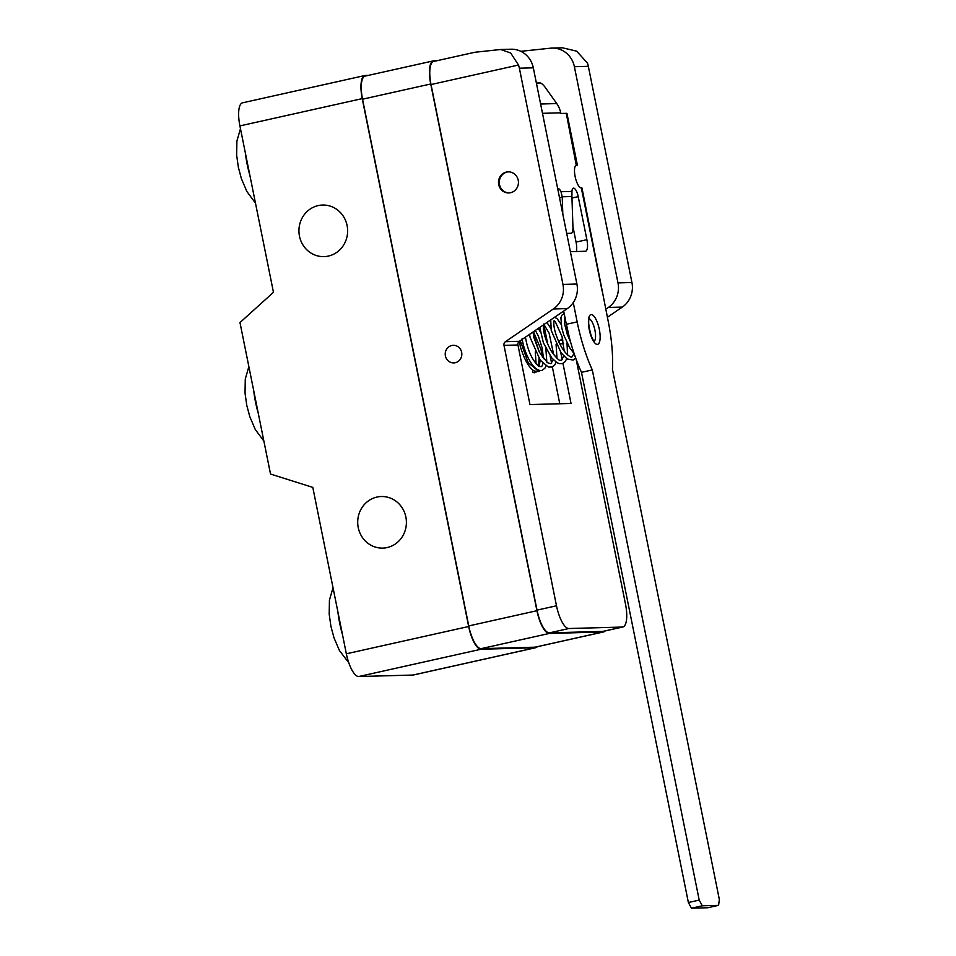 <?xml version="1.0" encoding="UTF-8"?>
<svg xmlns="http://www.w3.org/2000/svg" width="956" height="956" viewBox="0 0 956 956"><rect width="100%" height="100%" fill="white"/><g stroke="black" fill="none" stroke-linecap="round" stroke-linejoin="round"><path stroke-width="1.43" d="M563.67 311.07L566.334 324.299A82.097 26.684 77.4 0 0 581.487 372.338L688.38 902.512L699.206 900.098L592.302 369.924L581.487 372.338M575.393 165.866A11.723 0.705 168.6 0 0 577.364 165.053A11.723 0.705 168.6 0 0 576.695 164.958A11.723 3.812 77.4 0 0 576.456 164.994A11.723 3.812 77.4 0 0 575.201 176.908A11.723 3.812 77.4 0 0 581.32 187.914A11.723 0.705 -11.4 0 1 581.989 188.009L608.159 321.025A82.097 26.684 77.4 0 1 612.449 369.375L719.354 899.548L718.577 905.344L707.751 907.758L691.475 908.2L688.38 902.512M576.313 251.512A11.723 3.812 77.4 0 0 576.062 242.095L572.931 226.572M576.229 165.065L566.275 113.322L560.861 113.465L560.73 112.82A23.458 22.131 88.4 0 0 556.739 103.571L545.362 87.582A5.867 1.577 51.4 0 0 540.092 82.945L536.388 83.053M718.577 905.344L702.302 905.786L699.206 900.098M566.334 324.299L577.161 321.885A82.097 26.684 77.4 0 0 592.302 369.924M577.161 321.885L573.265 302.574M557.683 188.655A8.795 2.856 -102.6 0 1 557.898 188.571A8.795 2.856 -102.6 0 1 560.993 191.714L562.224 196.769L562.809 214.12M570.23 250.926A11.723 3.812 77.4 0 0 571.772 251.643L585.323 251.273A11.723 3.812 77.4 0 0 585.574 251.237A11.723 3.812 77.4 0 0 586.888 239.681L578.213 196.649A8.795 2.856 -102.6 0 0 573.397 188.153A8.795 2.856 -102.6 0 0 571.951 191.415L571.915 196.506L562.224 196.769M566.705 233.395L571.222 233.276A5.867 1.936 88 0 0 572.955 227.361L571.915 196.506M566.275 113.322A11.723 0.705 -11.4 0 1 566.956 113.417L577.364 165.053M691.475 908.2L702.302 905.786M519.49 341.22L520.339 346.646M559.774 403.755L552.353 366.913M551.612 363.244L550.094 355.716M547.776 344.256L543.821 324.622M535.659 371.537L534.153 372.804L532.755 372.123L532.767 369.948M536.065 363.734L535.3 351.916M529.672 335.209L529.277 334.54M517.937 344.985L503.991 345.367A3.513 3.322 88.4 0 1 505.437 341.686L519.383 341.304A3.513 3.322 -91.6 0 0 517.937 344.985L529.959 404.579L571.031 403.456L562.953 363.388M562.212 359.707L560.718 352.31M503.991 345.367L556.5 605.781A23.458 7.624 77.4 0 0 568.88 628.522L622.344 627.052A23.458 7.624 77.4 0 0 622.822 626.993A23.458 7.624 77.4 0 0 625.463 603.893L576.169 359.384M505.437 341.686L553.345 308.979A23.458 22.131 -91.6 0 0 562.965 284.422L519.371 68.211A23.458 22.131 -91.6 0 0 518.499 65.032L510.671 52.986L500.657 49.497L511.018 49.21A23.458 22.131 88.4 0 1 533.317 67.828L576.91 284.04A23.458 22.131 88.4 0 1 567.29 308.597L519.383 341.304M605.781 309.23L608.363 307.462A23.458 22.131 -91.6 0 0 617.982 282.904L574.389 66.705A23.458 22.131 -91.6 0 0 552.09 48.087A23.458 22.131 -91.6 0 0 550.644 48.17L520.769 51.313M559.033 342.296A3.513 3.322 -91.6 0 1 560.455 340.169L562.594 338.711M567.601 335.293L568.438 334.72M552.09 48.087L562.463 47.8L576.683 51.17L587.474 63.144A23.458 22.131 88.4 0 1 588.334 66.323L631.928 282.522A23.458 22.131 88.4 0 1 622.308 307.079L607.407 317.261M475.144 52.198L433.677 61.447A23.458 7.624 -102.6 0 0 431.036 84.546L537.021 610.131A23.458 7.624 -102.6 0 0 549.389 632.872L602.866 631.402A23.458 7.624 -102.6 0 0 603.344 631.342L622.822 626.993M475.299 52.21L500.657 49.497M603.176 631.964L549.318 633.446A23.458 7.624 -102.6 0 1 536.937 610.705L468.751 625.929A23.458 7.624 -102.6 0 0 481.119 648.658L534.978 647.188A23.458 7.624 -102.6 0 0 535.456 647.128L603.654 631.916A23.458 7.624 -102.6 0 1 603.176 631.964L534.978 647.188M436.868 60.73L433.857 60.814A23.458 7.624 -102.6 0 0 433.379 60.873A23.458 7.624 -102.6 0 0 430.726 83.985L536.937 610.705M605.22 630.924A23.458 7.624 -102.6 0 1 603.654 631.916M430.726 83.985L362.539 99.197A23.458 7.624 -102.6 0 1 365.18 76.086L433.379 60.873M362.539 99.197L468.751 625.929M455.259 362.718A8.795 8.305 -91.6 0 0 453.287 345.319A8.795 8.305 -91.6 0 0 445.281 355.13A8.795 8.305 -91.6 0 0 455.259 362.718M537.332 646.71A23.458 7.624 -102.6 0 1 535.766 647.69A23.458 7.624 -102.6 0 1 535.288 647.75L481.047 649.243A23.458 7.624 -102.6 0 1 468.667 626.503L346.347 653.796L312.803 487.393L270.524 474.045L239.98 322.566L273.464 292.309L239.908 125.917A23.458 7.624 -102.6 0 1 242.561 102.818L364.869 75.524A23.458 7.624 -102.6 0 1 365.347 75.464L368.359 75.381M364.869 75.524A23.458 7.624 -102.6 0 0 362.228 98.623L468.667 626.503M481.047 649.243L358.727 676.537A23.458 7.624 -102.6 0 1 346.347 653.796M358.727 676.537L412.968 675.044A23.458 7.624 -102.6 0 0 413.458 674.984L535.766 647.69M387.144 547.561A25.8 24.354 -91.6 0 0 406.228 519.311A25.8 24.354 -91.6 0 0 381.348 496.523A25.8 24.354 -91.6 0 0 376.963 497.06A25.8 24.354 -91.6 0 0 357.879 525.31A25.8 24.354 -91.6 0 0 382.759 548.099A25.8 24.354 -91.6 0 0 387.144 547.561M328.374 256.077A25.8 24.354 -91.6 0 0 347.458 227.827A25.8 24.354 -91.6 0 0 322.578 205.038A25.8 24.354 -91.6 0 0 318.193 205.588A25.8 24.354 -91.6 0 0 299.109 233.838A25.8 24.354 -91.6 0 0 323.988 256.626A25.8 24.354 -91.6 0 0 328.374 256.077M510.54 192.73A10.552 9.966 -91.6 0 0 508.174 171.853A10.552 9.966 -91.6 0 0 498.566 183.624A10.552 9.966 -91.6 0 0 510.54 192.73M508.556 171.841A10.552 9.966 -91.6 0 0 499.319 183.397A10.552 9.966 -91.6 0 0 509.13 192.933M589.135 318.79A11.723 3.812 -102.6 0 1 594.751 329.378A11.723 3.812 -102.6 0 1 594.178 341.364M591.274 314.572A15.248 4.959 -102.6 0 1 599.316 329.354A15.248 4.959 -102.6 0 1 597.285 344.411A15.248 4.959 -102.6 0 1 589.243 329.629A15.248 4.959 -102.6 0 1 591.274 314.572M542.494 113.322L560.73 112.82M602.149 291.198L581.32 187.914M571.951 191.415L560.993 191.714M559.523 197.796L562.236 197.187M571.963 198.047L578.213 196.649M586.888 239.681L576.062 242.095M571.222 233.276L566.705 233.431L571.222 233.276M540.618 104.013L556.739 103.571M539.136 366.495L540.188 360.125M539.124 351.736L533.46 336.309M520.243 340.706L528.154 362.647L538.837 371.394M563.61 343.73L559.774 343.837M574.389 66.705L588.334 66.323M519.371 68.211L533.317 67.828M562.965 284.422L576.91 284.04M617.982 282.904L631.928 282.522M553.345 308.979L567.29 308.597M608.363 307.462L622.308 307.079M560.455 340.169L562.917 340.109M549.318 633.446L481.119 648.658M535.288 647.75L412.968 675.044M362.228 98.623L239.908 125.917M249.898 175.414A45.733 14.866 -102.6 0 1 245.345 152.852M258.287 413.374A45.733 14.866 -102.6 0 1 253.734 390.825M342.451 634.437A45.733 14.866 -102.6 0 1 337.898 611.876M556.5 605.781L537.021 610.131M518.499 65.032L431.036 84.546M568.88 628.522L549.389 632.872M622.344 627.052L602.866 631.402M543.068 363.507L541.694 366.602L539.088 366.471C532.588 360.914 528.094 351.497 525.609 338.233L524.868 337.552M593.951 341.615L591.298 336.106C588.645 326.833 588 320.881 589.362 318.276L588.478 318.766M565.701 321.144L569.286 337.181M564.482 317.165L565.104 317.559M564.195 313.676L561.71 315.337L560.897 317.81L561.781 328.075L563.885 335.317L569.645 347.697L574.186 353.756M532.791 332.15L539.375 352.202L547.453 362.683L550.823 363.734L553.237 359.611M553.691 354.712L549.103 333.106L543.952 324.526M543.701 324.06L543.343 328.613C544.107 335.628 546.832 343.252 551.516 351.485C561.208 364.499 560.336 359.157 561.399 360.221L563.789 356.11M564.243 351.199L562.032 336.584L555.4 321.933L554.145 320.774M554.086 320.642L553.811 323.546C553.942 328.565 555.723 334.887 559.14 342.535C565.295 355.62 572.178 358.213 571.951 356.731L574.078 353.648M529.54 334.373L530.138 337.516L540.2 360.149L548.326 367.032L551.935 367.068L554.862 364.81L556.165 362.169M539.758 327.394L543.378 342.762L551.708 357.867L556.894 362.635L559.415 363.674L562.498 363.567L565.247 361.523L566.717 358.667M550.728 319.901L551.23 330.429L561.053 352.788L567.207 358.99L573.062 360.065L575.715 358.13M543.498 358.679L542.219 348.175L538.419 336.177L535.372 330.382M546.019 365.945L544.86 368.275L542.243 370.283C540.331 371.048 537.989 370.259 535.205 367.905C530.616 364.308 523.852 351.199 522.119 338.591M538.658 366.184L539.029 358.476M538.431 371.549L534.452 371.059C529.265 368.323 524.545 360.125 520.291 346.466M240.47 128.654L236.885 141.118L236.646 155.123L238.367 167.324L241.426 178.736L246.899 191.559L255.467 203.078M248.859 366.614L245.274 379.078L245.035 393.083L246.756 405.296L249.815 416.697L255.288 429.519L263.868 441.051M333.023 587.677L329.438 600.141L329.199 614.146L330.919 626.347L333.979 637.76L339.452 650.582L348.797 662.783M536.782 371.753L534.368 372.78M538.503 371.525L540.176 370.498M542.41 365.527L542.673 363.113M542.446 357.257L540.941 349.275L533.46 331.696M525.621 338.245L525.489 337.133M546.832 362.205L545.852 348.426M540.248 331.816L538.264 328.41M556.99 358.369L556.069 344.232M550.811 328.386L546.916 322.507M567.541 354.867L567.004 342.834M561.076 324.311L557.24 318.766L554.635 317.237M564.638 317.153L564.506 323.582L567.314 334.492L570.672 342.32"/></g></svg>
